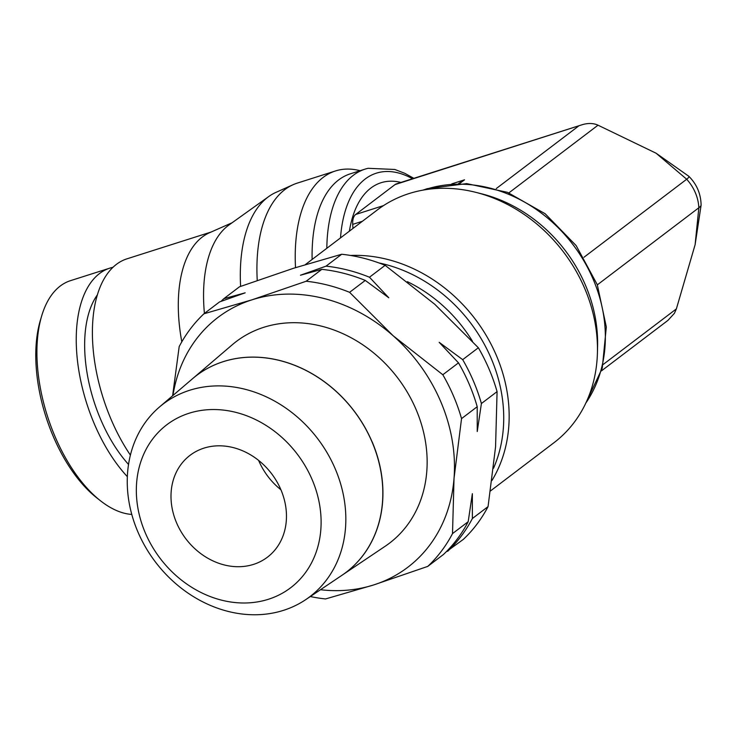 <?xml version="1.0" encoding="UTF-8"?>
<svg xmlns="http://www.w3.org/2000/svg" width="738" height="738" viewBox="0 0 738 738"><rect width="100%" height="100%" fill="white"/><g stroke="black" fill="none" stroke-linecap="round" stroke-linejoin="round"><path stroke-width="1.11" d="M305.394 264.564L377.229 210.016A146.106 122.942 52.8 0 1 475.945 192.378L482.117 193.946A138.864 116.853 52.8 0 1 585.483 285.246A138.864 116.853 52.8 0 1 597.586 345.993L597.439 352.349A146.106 122.942 52.8 0 1 553.961 442.717L490.521 490.908M475.945 192.378A146.106 122.942 52.8 0 1 584.699 288.438A146.106 122.942 52.8 0 1 597.439 352.349M597.337 284.85L698.849 207.756L695.113 244.693L676.377 308.89L674.412 313.309L667.945 320.375L601.507 370.836M686.672 179.233A20.996 3.247 -23.1 0 0 688.775 176.244A20.996 3.247 -23.1 0 0 688.683 176.179L656.183 153.292M582.033 124.768L396.334 183.9A15.692 8.118 72.3 0 0 395.014 184.592L582.033 124.768C588.066 122.942 593.398 123.089 598.02 125.192L656.1 153.227L686.691 179.242A40.793 34.326 -127.2 0 1 698.849 207.756A20.996 3.247 -23.1 0 0 701.091 205.256A20.996 3.247 -23.1 0 0 701.1 205.146C700.888 193.854 696.773 184.223 688.775 176.244M686.691 179.242L583.961 257.258M395.014 184.592L355.679 214.472A15.692 8.118 72.3 0 0 352.718 224.361L352.958 228.448M385.144 265.329L369.47 277.23L388.788 297.765L365.273 280.422A168.956 142.176 -127.2 0 0 321.833 269.342L300.449 275.228L326.03 266.15L341.703 254.25A168.956 142.176 52.8 0 1 385.144 265.329L434.756 304.268L478.362 347.755A168.956 142.176 52.8 0 1 489.137 369.24A168.956 142.176 52.8 0 1 497.08 391.62L495.567 446.841L488.058 506.609A168.956 142.176 52.8 0 1 463.326 539.395L446.186 551.83M462.689 359.655A168.956 142.176 52.8 0 1 473.464 381.14A168.956 142.176 52.8 0 1 481.407 403.529L477.237 431.536L477.209 406.712A168.956 142.176 -127.2 0 0 469.267 384.332A168.956 142.176 -127.2 0 0 458.492 362.847L439.175 342.321L462.689 359.655L478.362 347.755M477.209 406.712L461.536 418.621A168.956 142.176 -127.2 0 0 453.593 396.232A168.956 142.176 -127.2 0 0 442.818 374.747L458.492 362.847M442.818 374.747L393.206 335.818A156.89 132.019 52.8 0 1 440.752 401.647A156.89 132.019 52.8 0 1 454.027 478.39L461.536 418.621M221.059 301.362A168.956 142.176 52.8 0 1 223.789 298.715L245.173 292.829L219.583 301.897L203.909 313.807A168.956 142.176 -127.2 0 0 179.186 346.592L172.609 395.771M341.703 254.25L293.576 268.254L239.463 286.805L223.789 298.715M310.338 596.544A168.956 142.176 -127.2 0 0 325.541 598.952L373.659 584.948L427.782 566.387A168.956 142.176 -127.2 0 0 452.514 533.602L468.187 521.701L472.357 493.694L472.385 518.51A168.956 142.176 52.8 0 1 447.652 551.295M468.187 521.701A168.956 142.176 -127.2 0 1 443.455 554.487L427.782 566.387M472.385 518.51L488.058 506.609M497.08 391.62L481.407 403.529M452.514 533.602L454.027 478.39A156.89 132.019 52.8 0 1 373.659 584.948A156.89 132.019 52.8 0 1 320.486 589.727M365.273 280.422L349.6 292.322A168.956 142.176 -127.2 0 0 306.159 281.243L321.833 269.342M306.159 281.243L252.036 299.803A156.89 132.019 52.8 0 1 393.206 335.818L349.6 292.322M326.03 266.15A168.956 142.176 52.8 0 1 369.47 277.23M172.95 395.476A156.89 132.019 52.8 0 1 252.036 299.803L203.909 313.807M372.072 441.831A123.606 104.012 52.8 0 0 192.609 378.668L232.23 344.794A126.622 106.549 52.8 0 1 416.075 409.498A126.622 106.549 52.8 0 1 385.218 546.231L341.998 575.262M372.127 441.794A123.606 104.012 52.8 0 1 344.028 573.86M305.735 599.634L341.897 575.336A123.597 104.003 -127.2 0 0 372.017 441.877A123.597 104.003 -127.2 0 0 192.553 378.714L159.454 407.016A121.078 101.881 52.8 0 1 335.255 468.898A121.078 101.881 52.8 0 1 305.735 599.634A121.078 101.881 52.8 0 1 137.831 531.757A121.078 101.881 52.8 0 1 159.454 407.016M145.285 532.836A102.351 86.125 52.8 0 1 189.057 413.252A102.351 86.125 52.8 0 1 312.165 479.691A102.351 86.125 52.8 0 1 268.401 599.274A102.351 86.125 52.8 0 1 145.285 532.836M280.874 489.654A63.966 53.819 52.8 0 1 267.414 557.199A63.966 53.819 52.8 0 1 176.585 522.864A63.966 53.819 52.8 0 1 190.044 455.328A63.966 53.819 52.8 0 1 280.874 489.654M258.623 460.411A63.966 53.819 -127.2 0 0 258.669 460.521A63.966 53.819 -127.2 0 0 280.92 489.774M458.566 183.522L464.543 179.804L459.673 183.504M340.504 237.904A131.512 68.081 -107.7 0 1 365.236 178.983A131.512 68.081 -107.7 0 1 412.524 178.753M326.823 248.291A138.79 71.844 -107.7 0 1 353.391 175.247A138.79 71.844 -107.7 0 1 365.07 169.131A138.79 71.844 -107.7 0 1 368.105 168.301L394.802 169.472L404.811 173.319L413.852 178.328M130.395 455.106A125.561 64.999 -107.7 0 1 111.124 419.47A125.561 64.999 -107.7 0 1 127.056 258.798L211.169 232.009M349.397 231.151A120.967 62.619 -107.7 0 1 400.955 182.434M312.128 259.453A138.79 71.844 -107.7 0 1 350.347 173.817L365.07 169.131M257.239 280.449A146.032 75.599 -107.7 0 1 293.041 184.731A146.032 75.599 -107.7 0 1 297.183 183.144L335.495 170.948A146.032 75.599 -107.7 0 1 357.616 170.127L360.209 170.681M295.514 267.636A146.032 75.599 -107.7 0 1 335.495 170.948M240.606 286.39A143.91 74.501 -107.7 0 1 268.863 196.456A143.91 74.501 -107.7 0 1 275.901 192.406L293.041 184.731M204.417 313.419A128.652 66.605 -107.7 0 1 229.084 224.915L268.863 196.456M181.806 341.832A125.561 64.999 -107.7 0 1 209.491 232.756L232.156 222.719M128.532 464.442A107.407 55.599 -107.7 0 1 100.654 419.369A107.407 55.599 -107.7 0 1 97.444 294.776M127.342 476.656A121.89 63.099 -107.7 0 1 94.418 424.101A121.89 63.099 -107.7 0 1 109.879 268.125A121.89 63.099 -107.7 0 1 113.025 267.285M131.779 514.432A121.89 63.099 -107.7 0 1 100.58 500.853A121.89 63.099 -107.7 0 1 55.064 436.628A121.89 63.099 -107.7 0 1 41.688 315.91A121.89 63.099 -107.7 0 1 70.525 280.652L109.879 268.125M100.58 500.853L96.918 497.984A117.065 60.599 -107.7 0 1 53.21 436.306A117.065 60.599 -107.7 0 1 40.359 320.366L41.688 315.91M424.018 189.943A138.864 116.853 52.8 0 1 426.186 189.223A138.864 116.853 52.8 0 1 593.214 279.37A138.864 116.853 52.8 0 1 585.852 403.031M350.55 255.459A146.115 122.951 52.8 0 1 496.388 355.513A146.115 122.951 52.8 0 1 491.978 480.466M378.88 262.922A143.31 120.589 52.8 0 1 491.194 358.447A143.31 120.589 52.8 0 1 493.482 468.316M407.358 281.667A136.964 115.248 52.8 0 1 472.495 341.288M676.377 308.89L603.204 364.461M496.268 188.577L578.398 126.198M355.679 214.472L383.502 205.607M451.776 183.873L464.543 179.804M598.02 125.192L508.869 192.895M352.718 224.361L362.395 221.28M422.966 190.127L427.237 188.67L466.702 183.614L507.393 192.314L545.151 213.743L576.166 245.625L597.282 284.693L606.322 326.971L602.263 368.161L585.391 403.99M701.091 205.256L695.131 244.573"/></g></svg>

